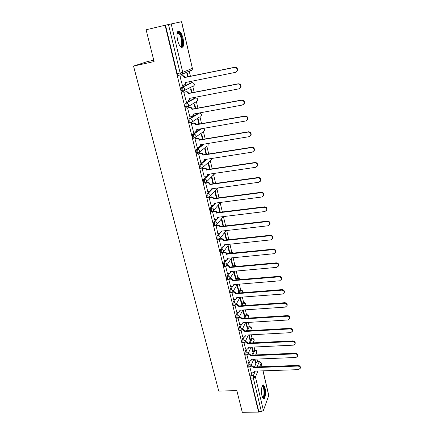 <?xml version="1.0" encoding="UTF-8"?>
<svg xmlns="http://www.w3.org/2000/svg" width="434" height="434" viewBox="0 0 434 434"><rect width="100%" height="100%" fill="white"/><g stroke="black" fill="none" stroke-linecap="round" stroke-linejoin="round"><path stroke-width="0.65" d="M249.181 361.039L247.939 363.806L247.868 366.318L248.514 367.088M246.338 349.066L245.047 351.817L244.971 354.328L245.644 355.12M243.463 336.93L242.118 339.659L242.031 342.166L242.736 342.99M240.55 324.621L239.145 327.328L239.058 329.835L239.785 330.681M237.599 312.138L236.129 314.824L236.036 317.325L236.79 318.203M234.61 299.471L233.074 302.14L232.971 304.641L233.758 305.547M231.588 286.624L229.971 289.272L229.863 291.767L230.34 292.733L230.682 292.706M228.523 273.594L226.825 276.219L226.711 278.709L227.204 279.708L227.557 279.68M225.425 260.367L223.629 262.971L223.51 265.462L224.025 266.498L224.394 266.465M222.289 246.941L220.391 249.534L220.266 252.013L220.797 253.093L221.183 253.049M219.116 233.318L217.098 235.89L216.967 238.369L217.526 239.487L217.922 239.443M215.915 219.49L213.761 222.045L213.626 224.519L214.206 225.68L214.613 225.631M212.682 205.445L210.376 207.994L210.23 210.457L210.832 211.662L211.255 211.613M209.421 191.182L206.937 193.727L206.779 196.184L207.409 197.437L207.848 197.378M206.15 176.698L203.443 179.242L203.28 181.694L203.937 182.996L204.392 182.931M202.917 161.936L199.895 164.535L199.727 166.976L200.41 168.327L200.888 168.256M203.107 144.278L196.293 149.594L196.119 152.03L196.83 153.435L197.34 153.354M200.535 128.876L192.636 134.421L192.452 136.851L193.195 138.316L193.738 138.224M198.251 113.258L188.92 119.008L188.73 121.428L189.506 122.952L190.097 122.844M194.665 98.176L185.144 103.352L184.944 105.76L185.752 107.35L186.419 107.225M191.02 82.861L181.309 87.446L181.103 89.843L181.944 91.493L183.191 91.373M183.083 38.523C182.177 34.904 180.978 32.49 179.497 31.291C177.023 30.537 176.372 33.456 177.533 40.053C178.455 43.666 179.649 46.053 181.103 47.214C183.577 47.946 184.238 45.044 183.083 38.523M265.006 387.925L263.698 385.126C261.968 383.542 260.736 391.023 261.979 395.851L263.275 398.607C265.038 400.159 266.221 392.661 265.006 387.925M257.546 361.636L256.944 359.07M255.968 354.925L255.876 354.529M254.845 350.14L254.107 347.021M252.105 338.487L251.237 334.804M249.322 326.672L248.324 322.413M246.507 314.699L245.367 309.843M243.653 302.563L242.367 297.095M240.756 290.254L239.324 284.161M237.821 277.776L236.237 271.044M234.848 265.125L233.107 257.731M231.827 252.29L229.928 244.217M227.421 239.937L227.801 239.416L228.778 239.27L226.705 230.508M225.653 226.033L223.434 216.593M222.371 212.08L220.206 202.868M219.04 197.915L216.951 189.034M215.655 183.533L213.647 174.994M212.221 168.934L210.3 160.754M208.732 154.108L206.904 146.318M205.195 139.048L203.47 131.73M201.593 123.755L199.987 116.92M197.942 108.218L196.45 101.887M195.539 97.997L195.365 97.259M194.226 92.431L192.859 86.621M191.931 82.672L191.6 81.261M190.455 76.389L189.197 71.051M153.755 60.207L147.289 61.628L133.536 66.076L154.097 61.568L146.106 29.783L165.094 25.243L258.593 412.121L242.291 412.3L236.845 390.638L218.747 391.056L133.536 66.076M263.058 370.837L268.798 395.445L263.411 410.461L261.36 411.557L258.794 411.584L250.722 378.144L250.787 375.632L251.986 372.844M254.492 366.99L256.678 361.891L259.575 361.56L261.203 362.867L259.668 366.806M258.794 411.584L258.593 412.121M179.052 75.185L181.249 74.86M165.094 25.243L181.624 21.7L192.376 68.355L181.493 21.722M180.506 76.113L179.958 76.281L182.421 85.438M188.861 81.814L188.991 82.352L189.484 82.124L188.958 82.227M186.175 89.632L185.861 89.697M192.023 92.865L191.031 88.666L190.542 88.916L191.502 92.968M184.341 92.089L183.804 92.285L186.181 101.301M195.75 108.625L194.649 103.976L194.172 104.252L195.229 108.722M188.112 107.806L187.591 108.033L189.902 116.914M199.418 124.14L198.213 119.052L197.747 119.355L198.897 124.233M191.828 123.283L191.318 123.538L193.575 132.283M203.025 139.412L201.723 133.894L201.267 134.231L202.51 139.498M195.49 138.517L194.991 138.799L197.193 147.408M206.579 154.45L205.179 148.52L204.734 148.878L206.069 154.531M199.087 153.511L198.604 153.826L200.763 162.305M210.078 169.255L208.586 162.924L208.146 163.314L209.573 169.331M202.635 168.283L202.157 168.625L204.278 176.969M213.528 183.837L211.938 177.121L211.51 177.533L213.023 183.907M206.128 182.828L205.662 183.191L207.745 191.416M216.919 198.197L215.242 191.106L214.83 191.54L216.42 198.262M209.568 197.155L209.112 197.546L211.157 205.64M212.855 211.287L212.514 211.683L214.521 219.658M216.034 225.392L217.835 233.465M223.494 226.282L223.049 226.277M219.159 239.329L221.101 247.065M224.546 232.602L226.298 240.013L226.684 239.492L226.19 239.546M222.414 252.876L224.318 260.471M227.709 245.975L229.402 253.125L229.776 252.583L229.282 252.631M225.642 266.292L227.492 273.686M230.828 259.152L232.461 266.053L232.825 265.489L232.336 265.532M228.821 279.512L230.622 286.706M233.904 272.145L235.478 278.796L235.836 278.21L235.347 278.254M231.951 292.543L233.704 299.541M236.937 284.959L238.45 291.366L238.798 290.758L238.315 290.796M235.038 305.39L236.747 312.192M239.926 297.594L241.385 303.757L241.727 303.133L241.244 303.171M238.082 318.051L239.742 324.67M242.872 310.05L244.277 315.979L244.608 315.339L244.13 315.372M241.087 330.534L242.698 336.974M245.834 322.565L247.13 328.039L247.456 327.377L246.979 327.41M244.044 342.844L245.611 349.104M248.763 334.934L249.941 339.93L250.261 339.258L249.789 339.279M246.962 354.985L248.487 361.066M251.649 347.135L252.718 351.665L253.033 350.976L252.561 350.992M251.845 355.099L253.961 350.379L255.246 350.119C256.494 350.325 257.031 351.046 256.857 352.289L256.841 351.752L254.861 350.336L252.751 355.061M249.176 343.039L251.215 338.71L252.501 338.466C253.765 338.666 254.308 339.393 254.123 340.647L254.112 340.088L252.116 338.666L250.087 342.996M246.49 330.806L248.427 326.889L249.718 326.65C250.998 326.851 251.546 327.583 251.357 328.847L251.34 328.267L249.333 326.835L247.407 330.757M243.783 318.399L245.601 314.905L246.897 314.672C248.199 314.872 248.747 315.61 248.546 316.891L248.536 316.283L246.512 314.845L244.705 318.339M241.065 305.807L242.736 302.753L244.038 302.536C245.356 302.731 245.91 303.474 245.698 304.771L245.687 304.136L243.653 302.688L241.988 305.742M238.337 293.026L239.834 290.438L241.136 290.227C242.476 290.422 243.035 291.176 242.812 292.478L242.801 291.822L240.751 290.362L239.264 292.955M235.597 280.055L236.888 277.95L238.195 277.744C239.389 277.874 239.975 278.519 239.964 279.686M232.863 266.888L233.904 265.282L235.217 265.087L236.991 266.503M230.134 253.521L230.877 252.442L232.19 252.252L233.796 253.147M211.369 189.197L211.738 188.817M207.875 175.076L208.776 174.229M203.806 161.171L205.884 159.387M188.237 76.851L187.358 73.124L186.859 73.341L187.71 76.959M249.843 366.958L251.324 372.866M254.498 359.168L255.458 363.242L255.767 362.536L255.295 362.553M255.767 362.536L254.964 359.146M253.033 350.976L252.121 347.113M250.261 339.258L249.235 334.912M247.456 327.377L246.311 322.533M244.608 315.339L243.344 309.979M241.727 303.133L240.333 297.252M238.798 290.758L237.289 284.368M235.836 278.21L234.262 271.575M232.825 265.489L231.197 258.604M229.776 252.583L228.089 245.443M226.684 239.492L224.931 232.098M223.543 226.217L221.731 218.557M220.266 212.34L218.503 204.886M189.484 82.124L189.387 81.711M254.997 350.135L253.961 350.379M252.241 338.477L251.215 338.71M249.452 326.666L248.427 326.889M246.62 314.693L245.601 314.905M243.751 302.552L242.736 302.753M240.837 290.248L239.834 290.438M237.886 277.771L236.888 277.95M234.892 265.12L233.904 265.282M231.859 252.284L230.877 252.442M259.342 361.571L256.678 361.891M165.484 25.167L177.197 73.666L178.417 75.451M218.096 205.347L219.767 212.405M221.335 219.04L223.06 226.331M182.172 85.487L184.179 85.08L185.437 84.06L185.53 82.493L235.434 72.364L237.127 70.856C237.425 68.637 236.519 67.503 234.393 67.454L184.363 77.588C183.951 76.357 183.153 75.798 181.982 75.912L182.437 75.711C183.609 75.603 184.401 76.162 184.813 77.393L234.761 67.27C236.883 67.319 237.789 68.447 237.49 70.661L236.21 72.044M186.007 82.395L185.888 83.854L184.792 84.831M180.208 76.178L182.437 75.711M179.969 76.33L181.982 75.912M184.401 77.746L184.851 77.545M185.985 101.339L187.976 100.959L189.257 99.918L189.327 98.426L238.933 88.84L240.637 87.31C240.897 85.156 239.986 84.055 237.908 84.006L188.177 93.598C187.77 92.388 186.983 91.829 185.817 91.932L186.262 91.71C187.428 91.607 188.215 92.16 188.622 93.37L238.266 83.795C240.338 83.843 241.25 84.939 240.989 87.088L239.861 88.417M189.365 98.578L189.804 98.339L189.696 99.679L188.692 100.639M184.114 92.133L186.262 91.71M183.815 92.328L185.817 91.932M188.215 93.755L188.654 93.522M189.734 116.947L191.719 116.583L193.011 115.525L193.065 114.104L242.378 105.044L244.087 103.498C244.309 101.41 243.403 100.341 241.369 100.292L191.936 109.357C191.53 108.158 190.748 107.61 189.593 107.697L190.027 107.448C191.182 107.355 191.964 107.909 192.365 109.102L241.716 100.048C243.745 100.097 244.651 101.165 244.434 103.249L243.436 104.523M187.933 107.844L190.027 107.448M193.537 114.017L193.439 115.26L192.522 116.203M187.602 108.071L189.593 107.697M191.969 109.504L192.403 109.249M177.083 33.076L177.869 32.3L179.329 32.951C182.866 36.342 183.658 49.292 180.132 46.232M180.018 46.08C182.942 47.648 181.917 36.418 178.879 33.543L177.522 32.941L177.05 33.261M181.732 47.512C184.217 46.427 182.426 34.98 179.291 31.991L177.973 31.205M262.196 386.119L262.559 385.913C264.713 385.251 265.369 397.36 263.194 397.821L262.581 397.652M262.467 397.392L262.76 397.387C264.528 397.061 264.377 387.502 262.603 386.482L262.093 386.385M263.351 398.656C265.456 397.864 265.179 386.406 263.047 385.186L262.89 385.088M193.428 132.31L195.398 131.969L196.705 130.889L196.743 129.538L245.763 120.988L247.483 119.431C247.668 117.408 246.762 116.366 244.771 116.312L195.631 124.862C195.235 123.685 194.459 123.137 193.309 123.218L193.732 122.941C194.882 122.86 195.658 123.408 196.054 124.58L245.112 116.041C247.098 116.09 248.004 117.131 247.814 119.155L246.941 120.364M191.671 123.31L193.732 122.941M197.21 129.457L197.123 130.596L196.287 131.524M191.329 123.571L193.309 123.218M195.669 125.014L196.087 124.732M197.063 147.43L199.027 147.11L200.34 146.019L200.367 144.734L249.094 136.677L250.819 135.115C250.971 133.146 250.071 132.131 248.118 132.077L199.271 140.133C198.881 138.972 198.11 138.43 196.965 138.5L197.378 138.196C198.522 138.12 199.293 138.668 199.683 139.824L248.449 131.773C250.402 131.833 251.297 132.842 251.145 134.811L250.375 135.956M195.349 138.538L197.378 138.196M200.828 144.658L200.747 145.705L199.982 146.6M194.996 138.831L196.965 138.5M199.304 140.274L199.716 139.97M200.644 162.321L202.597 162.018L203.92 160.922L203.931 159.69L252.376 152.117L254.102 150.555C254.226 148.64 253.331 147.652 251.416 147.587L202.852 155.16C202.466 154.021 201.702 153.479 200.562 153.544L200.969 153.213C202.108 153.148 202.868 153.69 203.253 154.829L251.736 147.262C253.651 147.321 254.546 148.309 254.416 150.224L253.738 151.309M198.967 153.533L200.969 153.213M204.392 159.62L204.316 160.58L203.617 161.448M198.609 153.853L200.562 153.544M202.89 155.307L203.291 154.971M204.17 176.985L206.107 176.703L207.441 175.596L207.447 174.425L255.604 167.312L257.329 165.755C257.433 163.889 256.543 162.924 254.655 162.858L206.383 169.96C205.998 168.837 205.244 168.3 204.11 168.354L204.506 168.001C205.635 167.947 206.394 168.484 206.774 169.607L254.97 162.506C256.852 162.571 257.742 163.537 257.639 165.397L257.036 166.423M202.521 168.3L204.506 168.001M207.897 174.359L207.186 176.074M202.163 168.647L204.11 168.354M206.416 170.106L206.806 169.748M207.642 191.427L209.568 191.161L210.908 190.054L210.902 188.931L258.783 182.275L260.508 180.718C260.59 178.906 259.706 177.962 257.85 177.891L209.855 184.537C209.481 183.43 208.727 182.898 207.604 182.942L207.989 182.562C209.112 182.519 209.861 183.05 210.24 184.157L258.154 177.511C260.004 177.582 260.888 178.52 260.812 180.338L260.27 181.309M206.025 182.844L207.989 182.562M211.353 188.871L210.696 190.477M205.667 183.219L207.604 182.942M209.888 184.678L210.273 184.298M211.06 205.656L212.98 205.407L214.32 204.295L214.309 203.221L261.908 197.003L263.639 195.457C263.698 193.683 262.814 192.761 260.991 192.685L213.278 198.891C212.904 197.801 212.161 197.269 211.043 197.307L211.418 196.906C212.535 196.873 213.278 197.399 213.653 198.49L261.29 192.284C263.113 192.36 263.991 193.282 263.932 195.045L263.449 195.967M209.47 197.166L211.418 196.906M214.754 203.161L214.152 204.669M209.117 197.562L211.043 197.307M213.311 199.032L213.685 198.626M214.429 219.669L216.338 219.436L217.684 218.324L217.667 217.298L264.99 211.51L266.715 209.969C266.758 208.239 265.885 207.338 264.084 207.257L216.647 213.034C216.278 211.955 215.541 211.429 214.429 211.456L214.797 211.038C215.91 211.005 216.647 211.532 217.016 212.606L264.377 206.828C266.167 206.909 267.046 207.81 267.002 209.535L266.568 210.409M212.877 211.277L214.797 211.038M218.101 217.244L217.542 218.649M212.514 211.7L214.429 211.456M216.68 213.17L217.049 212.741M217.749 233.476L219.647 233.259L220.993 232.147L220.971 231.165L268.022 225.788L269.747 224.259C269.774 222.571 268.901 221.687 267.132 221.6L219.967 226.96C219.604 225.902 218.872 225.376 217.765 225.398L218.123 224.953C219.23 224.937 219.962 225.458 220.326 226.515L267.415 221.156C269.183 221.237 270.051 222.121 270.024 223.808L269.633 224.633M216.447 225.154L218.123 224.953M221.4 231.116L220.884 232.423M215.861 225.62L217.765 225.398M220 227.096L220.358 226.651M221.02 247.076L222.908 246.875L224.253 245.769L224.226 244.825L271.011 239.856L272.731 238.337C272.742 236.693 271.879 235.825 270.132 235.733L223.244 240.686C222.881 239.639 222.154 239.123 221.052 239.134L221.405 238.667C222.501 238.657 223.233 239.172 223.591 240.219L270.409 235.261C272.151 235.353 273.013 236.221 273.002 237.865L272.644 238.651M219.908 238.836L221.405 238.667M224.649 244.781L224.172 246.002M217.57 239.514L217.884 239.481M219.159 239.34L221.052 239.134M223.271 240.816L223.618 240.349M224.242 260.481L226.119 260.297L227.465 259.196L227.438 258.29L273.952 253.711L275.671 252.203C275.671 250.597 274.809 249.745 273.089 249.648L226.467 254.21C226.109 253.174 225.387 252.664 224.291 252.664L224.638 252.181C225.729 252.176 226.45 252.691 226.803 253.722L273.355 249.154C275.075 249.252 275.932 250.103 275.932 251.709L275.606 252.463M223.282 252.322L224.638 252.181M227.85 258.246L227.405 259.386M222.479 252.848L224.291 252.664M226.494 254.34L226.836 253.852M227.421 273.691L229.282 273.523L230.633 272.427L230.6 271.554L276.854 267.36L278.568 265.868C278.552 264.295 277.7 263.46 276.002 263.357L229.64 267.534C229.288 266.514 228.572 266.004 227.487 266.004L227.823 265.499C228.908 265.499 229.624 266.009 229.977 267.029L276.263 262.847C277.955 262.95 278.807 263.785 278.823 265.353L278.519 266.075M226.586 265.613L227.823 265.499M231.007 271.516L230.584 272.574M225.984 266.145L227.487 266.004M229.673 267.664L230.004 267.154M230.552 286.711L232.407 286.559L233.752 285.469L233.714 284.628L279.708 280.809L281.416 279.328C281.395 277.793 280.543 276.968 278.872 276.859L232.77 280.668C232.423 279.664 231.713 279.154 230.633 279.143L230.959 278.623C232.038 278.633 232.749 279.138 233.096 280.142L279.122 276.328C280.793 276.436 281.644 277.261 281.666 278.791L281.384 279.491M229.825 278.72L230.959 278.623M234.116 284.596L233.72 285.583M229.331 279.257L230.633 279.143M232.803 280.793L233.129 280.266M233.633 299.547L235.483 299.411L236.828 298.326L236.79 297.518L282.523 294.057L284.227 292.592C284.194 291.089 283.348 290.281 281.699 290.167L235.89 293.737L233.731 292.098L234.051 291.561L236.204 293.194L281.943 289.619C283.592 289.733 284.438 290.536 284.471 292.039L284.205 292.711M233.004 291.643L234.051 291.561M237.176 297.491L236.807 298.402M232.586 292.19L233.731 292.098M235.89 293.737L236.204 293.194M236.676 312.198L238.516 312.073L239.856 310.999L239.818 310.223L285.295 307.109L286.999 305.666C286.955 304.196 286.114 303.399 284.482 303.279L238.928 306.496L236.79 304.869L237.1 304.315L239.237 305.937L284.72 302.71C286.353 302.829 287.189 303.626 287.232 305.091L286.983 305.742M236.123 304.386L237.1 304.315M240.197 310.196L239.845 311.042M235.765 304.945L236.79 304.869M238.928 306.496L239.237 305.937M239.677 324.675L241.505 324.561L242.845 323.498L242.801 322.75L288.03 319.977L289.722 318.551C289.673 317.113 288.838 316.326 287.227 316.202L241.928 319.071L239.801 317.46L240.111 316.885L242.232 318.496L287.46 315.616C289.071 315.74 289.901 316.522 289.955 317.959L289.717 318.589M239.194 316.945L240.111 316.885M243.17 322.728L242.845 323.509M238.884 317.52L239.801 317.46M241.928 319.071L242.232 318.496M242.633 336.974L244.451 336.876L245.79 335.824L245.747 335.097L290.72 332.661L292.413 331.25C292.353 329.84 291.529 329.07 289.934 328.939L244.884 331.473L242.774 329.873L243.073 329.281L245.177 330.882L290.156 328.337C291.751 328.462 292.576 329.232 292.635 330.643L292.413 331.256L292.635 330.643M242.226 329.33L243.073 329.281M246.105 335.081L245.807 335.791M241.95 329.921L242.774 329.873M244.884 331.473L245.177 330.882M245.552 349.104L247.358 349.023L248.693 347.976L248.649 347.276L293.379 345.16L295.06 343.771C294.995 342.388 294.176 341.629 292.597 341.493L247.798 343.706L245.704 342.111L245.997 341.509L248.091 343.093L292.82 340.874C294.393 341.005 295.212 341.764 295.277 343.148L295.082 343.723M245.221 341.547L245.997 341.509M248.997 347.26L248.731 347.894M244.955 342.149L245.704 342.111M247.798 343.706L248.091 343.093M248.427 361.066L250.223 360.996L251.557 359.96L251.514 359.287L295.993 357.486L297.675 356.113C297.599 354.757 296.785 354.008 295.228 353.867L250.673 355.761L248.595 354.182L248.877 353.564L250.955 355.137L295.44 353.233C296.997 353.374 297.811 354.117 297.887 355.473L297.708 356.01M248.172 353.591L248.877 353.564M251.85 359.276L251.617 359.835M247.917 354.215L248.595 354.182M250.673 355.761L250.955 355.137M251.264 372.866L253.049 372.806L254.384 371.786L254.34 371.135L298.576 369.638L300.252 368.282C300.171 366.952 299.362 366.215 297.816 366.074L253.51 367.658L251.443 366.09L251.72 365.45L253.787 367.018L298.028 365.417C299.569 365.564 300.377 366.301 300.453 367.625L300.301 368.13M251.074 365.477L251.72 365.45M254.66 371.124L254.454 371.613M250.825 366.112L251.443 366.09M253.51 367.658L253.787 367.018M249.441 367.055L248.796 366.285L248.866 363.768L250.103 361.001M247.939 363.806L248.866 363.768L250.917 365.233L250.602 366.421M246.577 355.077L245.904 354.285L245.98 351.773L247.266 349.023M245.047 351.817L245.98 351.773L248.047 353.249L247.684 354.497M243.675 342.941L242.969 342.122L243.051 339.61L244.396 336.882M242.118 339.659L243.051 339.61L245.134 341.091L244.716 342.41M240.729 330.627L239.997 329.78L240.083 327.274L241.488 324.567M239.145 327.328L240.083 327.274L242.183 328.766L241.705 330.155M237.74 318.138L236.986 317.265L237.078 314.764L238.543 312.073M236.129 314.824L237.078 314.764L239.188 316.261L238.64 317.731M234.713 305.476L233.926 304.57L234.024 302.069L235.559 299.4M233.074 302.14L234.024 302.069L236.15 303.583L235.526 305.124M231.642 292.624L231.295 292.657L230.823 291.691L230.926 289.196L232.537 286.543M229.971 289.272L230.926 289.196L233.069 290.72L233.074 291.426L232.353 292.337M228.523 279.594L228.165 279.626L227.671 278.628L227.785 276.132L229.488 273.496M226.825 276.219L227.785 276.132C228.87 276.143 229.591 276.653 229.939 277.668L229.944 278.406L229.13 279.366M225.365 266.368L224.991 266.405L224.481 265.369L224.595 262.879L226.402 260.248M223.629 262.971L224.595 262.879C225.691 262.879 226.412 263.395 226.77 264.425L226.77 265.196L225.848 266.199M222.154 252.946L221.774 252.989L221.237 251.915L221.362 249.431L223.288 246.794M220.391 249.534L221.362 249.431C222.463 249.425 223.19 249.946 223.548 250.988L223.543 251.791L222.512 252.838M218.899 239.329L218.503 239.378L217.949 238.261L218.08 235.781L220.157 233.118M217.098 235.89L218.08 235.781C219.181 235.77 219.919 236.291 220.282 237.349L220.271 238.19L219.116 239.27M215.6 225.512L215.188 225.561L214.608 224.4L214.749 221.931L217.043 219.181M213.761 222.045L214.749 221.931C215.855 221.91 216.599 222.436 216.967 223.505L216.951 224.389L215.665 225.496M212.248 211.483L211.825 211.537L211.217 210.333L211.363 207.87L215.714 203.036M210.376 207.994L211.363 207.87C212.481 207.837 213.224 208.369 213.599 209.454L213.577 210.381L212.237 211.494M208.846 197.242L208.407 197.302L207.778 196.049L207.929 193.591L212.714 188.681M206.937 193.727L207.929 193.591C209.052 193.553 209.806 194.085 210.181 195.186L210.154 196.163L208.814 197.275M205.396 182.779L204.94 182.85L204.284 181.548L204.441 179.096L209.752 174.083M203.443 179.242L204.441 179.096C205.575 179.052 206.329 179.584 206.714 180.707L206.676 181.727L205.342 182.833M201.902 168.099L201.419 168.175L200.736 166.824L200.904 164.377L206.866 159.235M199.895 164.535L200.904 164.377C202.038 164.323 202.803 164.86 203.188 166L203.145 167.074L201.815 168.175M206.828 146.35L197.844 153.273L197.134 151.867L197.307 149.432L204.094 144.115M196.293 149.594L197.307 149.432C198.452 149.367 199.217 149.909 199.613 151.059L199.553 152.193L197.844 153.273L196.83 153.435M203.215 131.795L194.215 138.142L193.472 136.672L193.656 134.247L201.522 128.703M192.636 134.421L193.656 134.247C194.806 134.171 195.582 134.719 195.978 135.891L195.908 137.084L193.195 138.316M199.488 117.028L190.9 122.8L190.526 122.768L189.756 121.243L189.946 118.824L199.271 113.084M188.92 119.008L189.946 118.824C191.101 118.742 191.882 119.296 192.284 120.478L192.202 121.737L189.506 122.952M196.678 101.458L187.146 107.198L185.974 105.565L186.175 103.156L195.685 97.986M185.144 103.352L186.175 103.156C187.342 103.064 188.128 103.617 188.535 104.827L188.432 106.151L185.752 107.35M193.114 86.111L192.832 86.637L194.063 85.644L184.602 90.315L183.332 91.346L182.139 89.632L182.345 87.239L192.04 82.661M181.309 87.446L182.345 87.239C183.517 87.131 184.314 87.695 184.727 88.916L184.602 90.315L181.944 91.493M250.787 375.632L253.391 375.551L255.268 371.103M257.042 366.898L259.196 361.793L261.165 363.198L261.99 366.719M257.921 371.01L255.431 377.005L263.411 410.461M268.776 395.797L262.95 370.842M171.175 23.832L182.752 72.353L192.376 68.355L192.229 69.771L191.014 70.747L191.313 70.162M236.53 279.979L237.816 277.869L239.921 279.686M233.796 266.801L234.832 265.196L236.866 266.514M231.072 253.423L231.81 252.344L233.595 253.168M228.365 239.834L229.125 239.237L230.308 239.622M227.801 239.416L230.042 239.655M221.378 231.55L221.752 231.072M217.618 218.492L218.731 217.168M198.072 113.29L199.06 113.111C200.177 113.024 200.926 113.556 201.311 114.701L201.219 115.911C201.718 114.598 201.3 113.686 199.971 113.182M194.513 98.203L195.506 98.013C196.635 97.921 197.389 98.453 197.774 99.614L197.671 100.894C198.197 99.608 197.817 98.686 196.531 98.122M190.9 82.889L191.904 82.682C193.032 82.579 193.792 83.116 194.188 84.299L194.063 85.644C194.616 84.386 194.275 83.447 193.032 82.834M200.183 116.583L199.96 116.941M204.029 128.269L204.718 130.705L204.788 129.554L203.915 128.285M208.054 143.464L208.157 145.281L207.908 143.486M210.36 160.699L211.548 159.647L211.564 158.497M213.821 174.826L214.971 173.312M217.228 188.741L218.101 187.933M248.248 317.471L247.912 318.133M251.091 329.395L250.521 330.578M253.456 341.515L254.123 340.647L253.114 342.844M256.239 353.124L256.857 352.289L255.697 354.936M177.197 73.666L182.752 72.353L182.611 73.829L181.352 74.838L180.137 73.048L168.473 24.45M250.722 378.144L253.326 378.068L253.391 375.551L255.431 377.005L253.326 378.068L261.36 411.557M185.568 82.644L186.018 82.438M184.363 77.588L184.813 77.393M234.393 67.454L234.761 67.27M188.177 93.598L188.622 93.37M237.908 84.006L238.266 83.795M193.103 114.25L193.461 114.028M191.936 109.357L192.365 109.102M241.369 100.292L241.716 100.048M196.781 129.685L197.074 129.478M195.631 124.862L196.054 124.58M244.771 116.312L245.112 116.041M199.271 140.133L199.683 139.824M248.118 132.077L248.449 131.773M202.852 155.16L203.253 154.829M251.416 147.587L251.736 147.262M206.383 169.96L206.774 169.607M254.655 162.858L254.97 162.506M209.855 184.537L210.24 184.157M257.85 177.891L258.154 177.511M213.278 198.891L213.653 198.49M260.991 192.685L261.29 192.284M216.647 213.034L217.016 212.606M264.084 207.257L264.377 206.828M219.967 226.96L220.326 226.515M267.132 221.6L267.415 221.156M223.244 240.686L223.591 240.219M270.132 235.733L270.409 235.261M226.467 254.21L226.803 253.722M273.089 249.648L273.355 249.154M229.64 267.534L229.977 267.029M276.002 263.357L276.263 262.847M232.77 280.668L233.096 280.142M278.872 276.859L279.122 276.328M235.857 293.612L236.177 293.069M281.699 290.167L281.943 289.619M238.901 306.371L239.21 305.813M284.482 303.279L284.72 302.71M241.901 318.952L242.199 318.377M287.227 316.202L287.46 315.616M244.857 331.359L245.15 330.762M289.934 328.939L290.156 328.337M247.771 343.587L248.058 342.979M292.597 341.493L292.82 340.874M250.646 355.647L250.928 355.023M295.228 353.867L295.44 353.233M253.483 367.544L253.76 366.904M297.816 366.074L298.028 365.417M262.982 385.142L263.698 385.126M200.41 168.327L201.419 168.175L203.145 167.074L211.548 159.647L211.689 158.481M203.937 182.996L204.94 182.85L206.676 181.727L215.036 173.302M207.409 197.437L208.407 197.302L210.154 196.163L217.987 187.949M210.832 211.662L211.825 211.537L213.577 210.381L220.624 202.396M214.206 225.68L215.188 225.561L216.951 224.389L223.336 216.604M217.526 239.487L218.503 239.378L220.271 238.19L226.092 230.579M220.797 253.093L221.774 252.989L223.543 251.791L228.886 244.331M224.025 266.498L224.991 266.405L226.77 265.196L231.691 257.867M227.204 279.708L228.165 279.626L229.944 278.406L234.501 271.201M230.34 292.733L231.295 292.657L233.074 291.426L237.311 284.33M233.427 305.569L234.382 305.503L236.156 304.261L240.105 297.268M236.476 318.225L237.42 318.165L239.199 316.912L242.894 310.012M239.481 330.703L240.42 330.648L242.194 329.39L245.66 322.576M242.443 343.001L243.376 342.958L245.15 341.694L248.405 334.956M245.362 355.137L246.295 355.093L248.064 353.824L251.129 347.162M248.243 367.099L249.17 367.066L250.939 365.786L253.83 359.195M178.076 75.386L181.011 74.778L192.229 69.771L192.49 68.284M262.098 366.714L261.203 362.867M185.437 84.06L185.888 83.854M237.127 70.856L237.49 70.661M189.257 99.918L189.696 99.679M240.637 87.31L240.989 87.088M193.011 115.525L193.439 115.26M244.087 103.498L244.434 103.249M177.012 33.499L178.445 33.168M177.522 32.941L177.869 32.3M262.174 386.363L262.559 385.913M262.055 386.499L262.603 386.482M196.705 130.889L197.123 130.596M247.483 119.431L247.814 119.155M200.34 146.019L200.747 145.705M250.819 135.115L251.145 134.811M203.92 160.922L204.316 160.58M254.102 150.555L254.416 150.224M207.441 175.596L207.826 175.233M257.329 165.755L257.639 165.397M210.908 190.054L211.287 189.663M260.508 180.718L260.812 180.338M214.32 204.295L214.689 203.882M263.639 195.457L263.932 195.045M217.684 218.324L218.042 217.89M266.715 209.969L267.002 209.535M220.993 232.147L221.345 231.696M269.747 224.259L270.024 223.808M224.253 245.769L224.6 245.297M272.731 238.337L273.002 237.865M227.465 259.196L227.801 258.702M275.671 252.203L275.932 251.709M230.633 272.427L230.964 271.912M278.568 265.868L278.823 265.353M233.752 285.469L234.072 284.937M281.416 279.328L281.666 278.791M236.828 298.326L237.143 297.773M284.227 292.592L284.471 292.039M239.856 310.999L240.165 310.435M286.999 305.666L287.232 305.091M242.845 323.498L243.143 322.912M289.722 318.551L289.955 317.959M245.79 335.824L246.083 335.222M248.693 347.976L248.98 347.357M295.06 343.771L295.277 343.148M251.557 359.96L251.839 359.33M297.675 356.113L297.887 355.473M254.384 371.786L254.655 371.141M300.252 368.282L300.453 367.625"/></g></svg>
